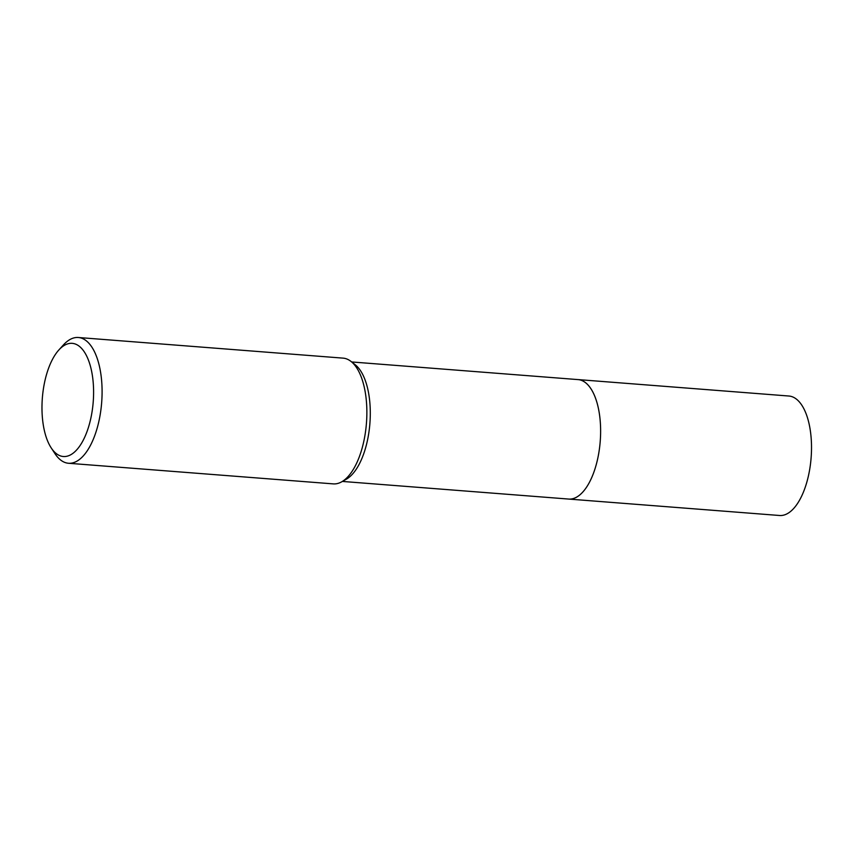 <?xml version="1.0" encoding="UTF-8"?>
<svg xmlns="http://www.w3.org/2000/svg" width="853" height="853" viewBox="0 0 853 853"><rect width="100%" height="100%" fill="white"/><g stroke="black" fill="none" stroke-linecap="round" stroke-linejoin="round"><path stroke-width="1.28" d="M577.641 379.564A59.923 26.923 94.5 0 1 578.025 379.585A59.923 26.923 94.5 0 1 598.305 455.715A59.923 26.923 94.5 0 1 568.716 499.069A59.923 26.923 94.5 0 1 568.322 499.037M577.748 379.574A59.923 26.923 94.5 0 1 598.305 455.715A59.923 26.923 94.5 0 1 568.439 499.048M58.804 350.029L63.431 344.921A63.069 28.341 94.5 0 1 78.305 337.5L343.087 358.132A63.069 28.341 94.5 0 1 351.073 361.48L355.296 364.828A59.923 26.923 94.5 0 1 367.984 437.77A59.923 26.923 94.5 0 1 346.393 479.162L341.701 481.817A63.069 28.341 94.5 0 1 333.288 483.886L68.507 463.264A63.069 28.341 94.5 0 1 54.955 453.625L51.18 447.857A56.767 25.505 94.5 0 1 44.164 384.426A56.767 25.505 94.5 0 1 58.804 350.029A56.767 25.505 94.5 0 1 86.569 355.85A56.767 25.505 94.5 0 1 91.41 415.464A56.767 25.505 94.5 0 1 51.18 447.857M351.073 361.48A63.069 28.341 94.5 0 1 364.434 438.25A63.069 28.341 94.5 0 1 341.701 481.817M78.305 337.5A63.069 28.341 94.5 0 1 99.652 417.618A63.069 28.341 94.5 0 1 68.507 463.264M568.716 499.08A59.923 26.923 94.5 0 0 599.456 448.635A59.923 26.923 94.5 0 0 584.337 381.845A59.923 26.923 94.5 0 0 578.025 379.585L788.929 396.027A59.923 26.923 94.5 0 1 795.231 398.276A59.923 26.923 94.5 0 1 810.35 465.066A59.923 26.923 94.5 0 1 779.621 515.5L342.373 481.433M578.025 379.596L351.681 361.96"/></g></svg>
